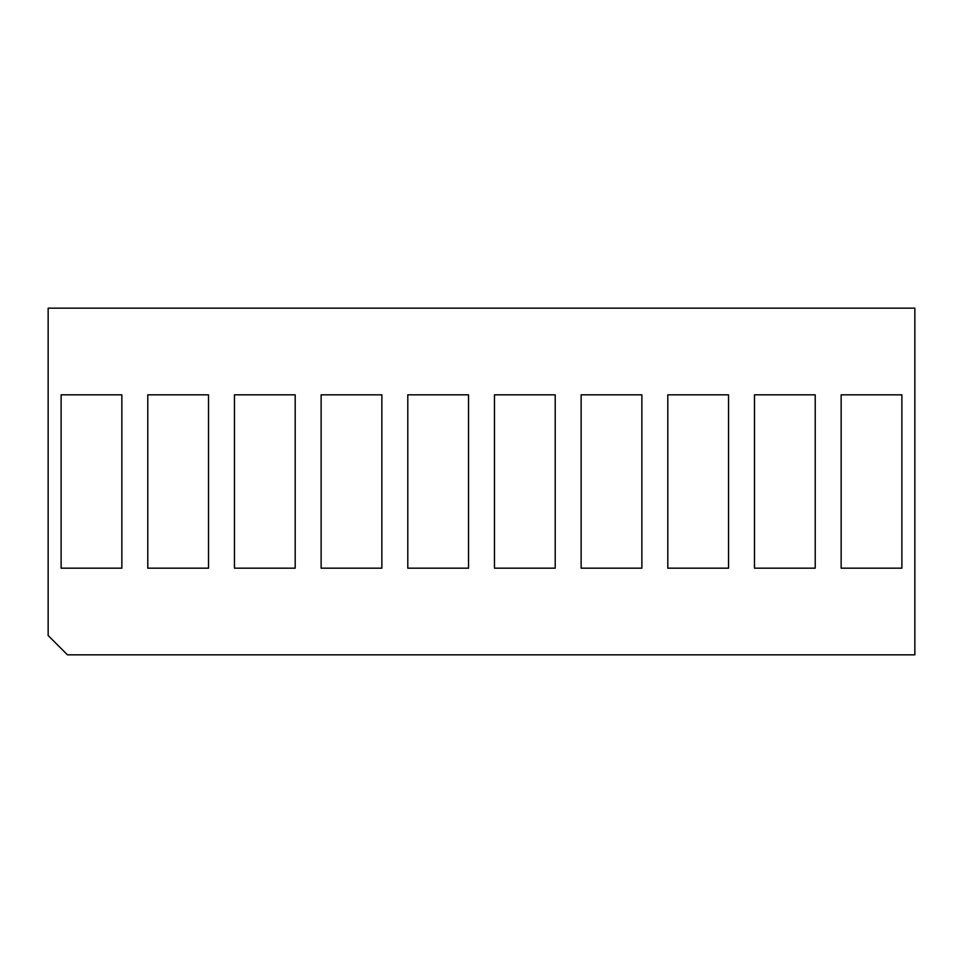 <?xml version="1.0" encoding="UTF-8"?>
<svg xmlns="http://www.w3.org/2000/svg" width="963" height="963" viewBox="0 0 963 963"><rect width="100%" height="100%" fill="white"/><g stroke="black" fill="none" stroke-linecap="round" stroke-linejoin="round"><path stroke-width="1.44" d="M914.85 308.16L914.85 654.84L67.458 654.84L48.15 635.532L48.15 308.16L914.85 308.16M234.454 394.83L295.196 394.83L295.196 568.17L234.454 568.17L234.454 394.83M841.144 394.83L901.886 394.83L901.886 568.17L841.144 568.17L841.144 394.83M667.804 394.83L728.546 394.83L728.546 568.17L667.804 568.17L667.804 394.83M407.794 394.83L468.536 394.83L468.536 568.17L407.794 568.17L407.794 394.83M147.784 394.83L208.526 394.83L208.526 568.17L147.784 568.17L147.784 394.83M321.124 394.83L381.866 394.83L381.866 568.17L321.124 568.17L321.124 394.83M494.464 394.83L555.206 394.83L555.206 568.17L494.464 568.17L494.464 394.83M754.474 394.83L815.216 394.83L815.216 568.17L754.474 568.17L754.474 394.83M61.114 394.83L121.856 394.83L121.856 568.17L61.114 568.17L61.114 394.83M581.134 394.83L641.876 394.83L641.876 568.17L581.134 568.17L581.134 394.83"/></g></svg>

